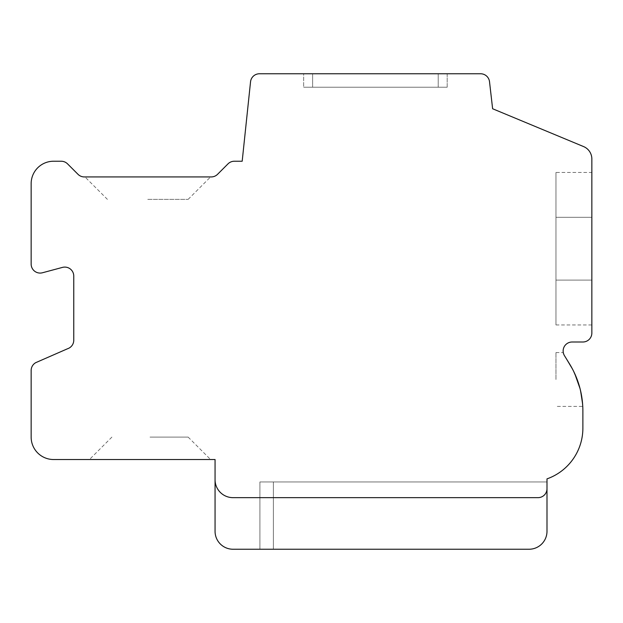 <?xml version="1.0" encoding="UTF-8"?>
<svg xmlns="http://www.w3.org/2000/svg" width="623" height="623" viewBox="0 0 623 623"><rect width="100%" height="100%" fill="white"/><g stroke="black" fill="none" stroke-linecap="round" stroke-linejoin="round"><path stroke-width="0.47" stroke-dasharray="3.12 2.34" d="M215.06 479.71A17.942 17.942 0 0 0 233.002 497.652L538.023 497.652A8.971 8.971 0 0 0 546.994 488.681M529.052 549.237A17.942 17.942 0 0 0 546.994 531.294A17.942 17.942 0 0 1 529.052 549.237A17.942 17.942 0 0 0 546.994 531.294A17.942 17.942 0 0 1 529.052 549.237A17.942 17.942 0 0 0 546.994 531.294A17.942 17.942 0 0 1 529.052 549.237A17.942 17.942 0 0 0 546.994 531.294A17.942 17.942 0 0 1 529.052 549.237A17.942 17.942 0 0 0 546.994 531.294A17.942 17.942 0 0 1 529.052 549.237A17.942 17.942 0 0 0 546.994 531.294A17.942 17.942 0 0 1 529.052 549.237A17.942 17.942 0 0 0 546.994 531.294A17.942 17.942 0 0 1 529.052 549.237A17.942 17.942 0 0 0 546.994 531.294A17.942 17.942 0 0 1 529.052 549.237A17.942 17.942 0 0 0 546.994 531.294A17.942 17.942 0 0 1 529.052 549.237A17.942 17.942 0 0 0 546.994 531.294A17.942 17.942 0 0 1 529.052 549.237A17.942 17.942 0 0 0 546.994 531.294A17.942 17.942 0 0 1 529.052 549.237A17.942 17.942 0 0 0 546.994 531.294A17.942 17.942 0 0 1 529.052 549.237A17.942 17.942 0 0 0 546.994 531.294A17.942 17.942 0 0 1 529.052 549.237A17.942 17.942 0 0 0 546.994 531.294A17.942 17.942 0 0 1 529.052 549.237A17.942 17.942 0 0 0 546.994 531.294A17.942 17.942 0 0 1 529.052 549.237A17.942 17.942 0 0 0 546.994 531.294A17.942 17.942 0 0 1 529.052 549.237A17.942 17.942 0 0 0 546.994 531.294A17.942 17.942 0 0 1 529.052 549.237A17.942 17.942 0 0 0 546.994 531.294A17.942 17.942 0 0 1 529.052 549.237A17.942 17.942 0 0 0 546.994 531.294A17.942 17.942 0 0 1 529.052 549.237A17.942 17.942 0 0 0 546.994 531.294A17.942 17.942 0 0 1 529.052 549.237A17.942 17.942 0 0 0 546.994 531.294A17.942 17.942 0 0 1 529.052 549.237A17.942 17.942 0 0 0 546.994 531.294A17.942 17.942 0 0 1 529.052 549.237A17.942 17.942 0 0 0 546.994 531.294A17.942 17.942 0 0 1 529.052 549.237A17.942 17.942 0 0 0 546.994 531.294A17.942 17.942 0 0 1 529.052 549.237A17.942 17.942 0 0 0 546.994 531.294A17.942 17.942 0 0 1 529.052 549.237A17.942 17.942 0 0 0 546.994 531.294A17.942 17.942 0 0 1 529.052 549.237A17.942 17.942 0 0 0 546.994 531.294A17.942 17.942 0 0 1 529.052 549.237A17.942 17.942 0 0 0 546.994 531.294A17.942 17.942 0 0 1 529.052 549.237A17.942 17.942 0 0 0 546.994 531.294A17.942 17.942 0 0 1 529.052 549.237A17.942 17.942 0 0 0 546.994 531.294A17.942 17.942 0 0 1 529.052 549.237A17.942 17.942 0 0 0 546.994 531.294A17.942 17.942 0 0 1 529.052 549.237A17.942 17.942 0 0 0 546.994 531.294A17.942 17.942 0 0 1 529.052 549.237A17.942 17.942 0 0 0 546.994 531.294A17.942 17.942 0 0 1 529.052 549.237A17.942 17.942 0 0 0 546.994 531.294L546.994 481.953L259.916 481.953L259.916 549.237L259.916 481.953L259.916 549.237L529.052 549.237L233.002 549.237A17.942 17.942 0 0 1 215.06 531.294L215.06 459.525L53.578 459.525A22.428 22.428 0 0 1 31.15 437.097L31.15 370.708A8.971 8.971 0 0 1 35.791 362.633L67.596 348.732A8.971 8.971 0 0 0 73.763 340.205L73.763 276.067A8.971 8.971 0 0 0 62.549 267.376L42.364 272.788A8.971 8.971 0 0 1 31.15 264.097L31.15 183.66A22.428 22.428 0 0 1 53.578 161.232L61.202 161.232A8.971 8.971 0 0 1 67.611 163.919L77.93 174.238A8.971 8.971 0 0 0 84.082 176.932L211.026 176.932A8.971 8.971 0 0 0 217.622 174.245L227.94 163.927A8.971 8.971 0 0 1 234.349 161.232L242.183 161.232L250.539 81.839A8.971 8.971 0 0 1 259.464 73.763L480.606 73.763A8.971 8.971 0 0 1 489.53 81.839L492.622 108.752L583.774 146.654A13.457 13.457 0 0 1 591.85 158.99L591.85 333.032A8.971 8.971 0 0 1 582.879 342.004L572.116 342.004A8.971 8.971 0 0 0 564.485 355.702L566.587 359.113M573.596 371.238L564.485 355.702L569.422 363.723A89.712 89.712 0 0 1 582.879 410.978L582.879 428.126A53.827 53.827 0 0 1 546.994 478.877L546.994 481.953L259.916 481.953L259.916 549.237L273.372 549.237L273.372 481.953L259.916 481.953L546.994 481.953L259.916 481.953L259.916 549.237L259.916 481.953L259.916 549.237L259.916 481.953L273.372 481.953L259.916 481.953L259.916 549.237L259.916 481.953L259.916 549.237L259.916 481.953L273.372 481.953L259.916 481.953L259.916 549.237L259.916 481.953L259.916 549.237L259.916 481.953L273.372 481.953L259.916 481.953L259.916 549.237L259.916 481.953L259.916 549.237L259.916 481.953L273.372 481.953L259.916 481.953L259.916 549.237L259.916 481.953L259.916 549.237L259.916 481.953L273.372 481.953L259.916 481.953L259.916 549.237L259.916 481.953L259.916 549.237L259.916 481.953L273.372 481.953L259.916 481.953L259.916 549.237L259.916 481.953L259.916 549.237L259.916 481.953L273.372 481.953L259.916 481.953L259.916 549.237L259.916 481.953L259.916 549.237L259.916 481.953L273.372 481.953L259.916 481.953L259.916 549.237L259.916 481.953L259.916 549.237L259.916 481.953L273.372 481.953L259.916 481.953L259.916 549.237L259.916 481.953L259.916 549.237L259.916 481.953L273.372 481.953L259.916 481.953L259.916 549.237L259.916 481.953L259.916 549.237L259.916 481.953L273.372 481.953L259.916 481.953L259.916 549.237L259.916 481.953L259.916 549.237L259.916 481.953L273.372 481.953L259.916 481.953L259.916 549.237L259.916 481.953L259.916 549.237L259.916 481.953L273.372 481.953L273.372 549.237M546.994 481.953L546.994 531.294L546.994 481.953L259.916 481.953L259.916 549.237L259.916 481.953L546.994 481.953L259.916 481.953L259.916 549.237L259.916 481.953L259.916 549.237L259.916 481.953L546.994 481.953L259.916 481.953L259.916 549.237L259.916 481.953L259.916 549.237L259.916 481.953L546.994 481.953L259.916 481.953L546.994 481.953L259.916 481.953L546.994 481.953L259.916 481.953L546.994 481.953L259.916 481.953L546.994 481.953L259.916 481.953L546.994 481.953L259.916 481.953L546.994 481.953L259.916 481.953L546.994 481.953L259.916 481.953L546.994 481.953L259.916 481.953L546.994 481.953L259.916 481.953L546.994 481.953L259.916 481.953L546.994 481.953L259.916 481.953L546.994 481.953L259.916 481.953L546.994 481.953L259.916 481.953L259.916 549.237L259.916 481.953L546.994 481.953L546.994 531.294L546.994 481.953M303.65 73.763L447.189 73.763L303.65 73.763L447.189 73.763L303.65 73.763L447.189 73.763L303.65 73.763L447.189 73.763L303.65 73.763L447.189 73.763L303.65 73.763L447.189 73.763L303.65 73.763L447.189 73.763L303.65 73.763L447.189 73.763L303.65 73.763L447.189 73.763L303.65 73.763L447.189 73.763L303.65 73.763L447.189 73.763L303.65 73.763L447.189 73.763L303.65 73.763L447.189 73.763L303.65 73.763L447.189 73.763L303.65 73.763L447.189 73.763L303.65 73.763L447.189 73.763L303.65 73.763L447.189 73.763L303.65 73.763L303.65 87.22L447.189 87.22L303.65 87.22L447.189 87.22L303.65 87.22L447.189 87.22L303.65 87.22L447.189 87.22L303.65 87.22L447.189 87.22L303.65 87.22L447.189 87.22L303.65 87.22L447.189 87.22L303.65 87.22L447.189 87.22L303.65 87.22L447.189 87.22L303.65 87.22L447.189 87.22L303.65 87.22L447.189 87.22L303.65 87.22L447.189 87.22L303.65 87.22L447.189 87.22L303.65 87.22L447.189 87.22L303.65 87.22L447.189 87.22L303.65 87.22L303.65 73.763M447.189 73.763L447.189 87.22L312.621 87.22L447.189 87.22L447.189 73.763M555.965 172.446L555.965 324.957L555.965 172.446L555.965 324.957L555.965 280.101L555.965 324.957L555.965 280.101L591.85 280.101L555.965 280.101L591.85 280.101L555.965 280.101L591.85 280.101L555.965 280.101L591.85 280.101L555.965 280.101L591.85 280.101L555.965 280.101L591.85 280.101L555.965 280.101L591.85 280.101L555.965 280.101L591.85 280.101L555.965 280.101L591.85 280.101L555.965 280.101L591.85 280.101L555.965 280.101L591.85 280.101L555.965 280.101L591.85 280.101L555.965 280.101L591.85 280.101L555.965 280.101L591.85 280.101L555.965 280.101L591.85 280.101L555.965 280.101L591.85 280.101L555.965 280.101L591.85 280.101L591.85 324.957L591.85 172.446L591.85 324.957L591.85 172.446L591.85 324.957L591.85 172.446L591.85 324.957L591.85 172.446L591.85 324.957L591.85 172.446L591.85 324.957L591.85 172.446L591.85 324.957L591.85 172.446L591.85 324.957L591.85 172.446L591.85 324.957L591.85 172.446L591.85 324.957L591.85 172.446L591.85 324.957L591.85 172.446L591.85 324.957L591.85 172.446L591.85 324.957L591.85 172.446L591.85 324.957L591.85 172.446L591.85 324.957L591.85 172.446L591.85 324.957L591.85 172.446L591.85 280.101L591.85 217.302L555.965 217.302L591.85 217.302L555.965 217.302L555.965 280.101L555.965 217.302L555.965 280.101L591.85 280.101L591.85 324.957L591.85 172.446L591.85 217.302L555.965 217.302L555.965 324.957L555.965 172.446L555.965 324.957L555.965 172.446L555.965 324.957L555.965 172.446L555.965 324.957L555.965 172.446L555.965 324.957L555.965 172.446L555.965 324.957L555.965 172.446L555.965 324.957L555.965 172.446L555.965 324.957L555.965 172.446L555.965 324.957L555.965 172.446L555.965 324.957L555.965 172.446L555.965 324.957L555.965 172.446L555.965 324.957L555.965 172.446L555.965 324.957L555.965 172.446L555.965 324.957L555.965 172.446L555.965 217.302L591.85 217.302L555.965 217.302L591.85 217.302L555.965 217.302L591.85 217.302L555.965 217.302L591.85 217.302L555.965 217.302L591.85 217.302L555.965 217.302L591.85 217.302L555.965 217.302L591.85 217.302L555.965 217.302L591.85 217.302L555.965 217.302L591.85 217.302L555.965 217.302L591.85 217.302L555.965 217.302L591.85 217.302L555.965 217.302L591.85 217.302L555.965 217.302L555.965 172.446L555.965 217.302L591.85 217.302L555.965 217.302L591.85 217.302L555.965 217.302L555.965 172.446L591.85 172.446M555.965 379.485L555.965 352.571L555.965 379.485M574.881 373.964L572.233 368.598M563.371 352.968L563.667 353.996M579.982 388.363L577.171 379.485L579.982 388.363L582.762 406.398L579.982 388.363L577.171 379.485L579.982 388.363L582.762 406.398L579.982 388.363L577.171 379.485L579.982 388.363L582.762 406.398L579.982 388.363L577.171 379.485L579.982 388.363L582.762 406.398L579.982 388.363L577.171 379.485L579.982 388.363L582.762 406.398L579.982 388.363L577.171 379.485L579.982 388.363L582.762 406.398L579.982 388.363L577.171 379.485L579.982 388.363L582.762 406.398L579.982 388.363L577.171 379.485L579.982 388.363L582.762 406.398L582.497 402.707L582.762 406.398L555.965 406.398M582.505 402.785L580.029 388.55L582.497 402.684M580.029 388.534L581.726 396.656L580.029 388.534M581.734 396.695L580.029 388.55M564.477 355.686L563.285 352.571L564.477 355.686L563.285 352.571L564.477 355.686L563.285 352.571L564.477 355.686L563.285 352.571L564.477 355.686L563.285 352.571L564.477 355.686L563.285 352.571L564.477 355.686L563.285 352.571L564.477 355.686L563.285 352.571L564.477 355.686L569.422 363.723L564.477 355.686M591.85 217.302L555.965 217.302L591.85 217.302M147.776 176.932L210.574 176.932L147.776 176.932M147.776 199.36L188.146 199.36L147.776 199.36M150.018 459.525L89.463 459.525L150.018 459.525M150.018 437.097L188.146 437.097L150.018 437.097M312.621 73.763L312.621 87.22L312.621 73.763M438.218 73.763L438.218 87.22L438.218 73.763M555.965 352.571L563.285 352.571M555.965 324.957L591.85 324.957M188.146 199.36L210.574 176.932M107.405 199.36L84.977 176.932M111.891 437.097L89.463 459.525M188.146 437.097L210.574 459.525"/><path stroke-width="0.93" d="M546.994 531.294L546.994 478.877A53.827 53.827 0 0 0 582.879 428.126L582.879 410.978A89.712 89.712 0 0 0 569.422 363.723L564.485 355.702A8.971 8.971 0 0 1 572.116 342.004L582.879 342.004A8.971 8.971 0 0 0 591.85 333.032L591.85 158.99A13.457 13.457 0 0 0 583.774 146.654L492.622 108.752L489.53 81.839A8.971 8.971 0 0 0 480.606 73.763L259.464 73.763A8.971 8.971 0 0 0 250.539 81.839L242.183 161.232L234.349 161.232A8.971 8.971 0 0 0 227.94 163.927L217.622 174.245A8.971 8.971 0 0 1 211.026 176.932L84.082 176.932A8.971 8.971 0 0 1 77.93 174.238L67.611 163.919A8.971 8.971 0 0 0 61.202 161.232L53.578 161.232A22.428 22.428 0 0 0 31.15 183.66L31.15 264.097A8.971 8.971 0 0 0 42.364 272.788L62.549 267.376A8.971 8.971 0 0 1 73.763 276.067L73.763 340.205A8.971 8.971 0 0 1 67.596 348.732L35.791 362.633A8.971 8.971 0 0 0 31.15 370.708L31.15 437.097A22.428 22.428 0 0 0 53.578 459.525L215.06 459.525L215.06 531.294A17.942 17.942 0 0 0 233.002 549.237L529.052 549.237A17.942 17.942 0 0 0 546.994 531.294M215.06 479.71A17.942 17.942 0 0 0 233.002 497.652L538.023 497.652A8.971 8.971 0 0 0 546.994 488.681M529.052 549.237L273.372 549.237M573.596 371.238L577.171 379.485L573.596 371.238L577.171 379.485L573.596 371.238L577.171 379.485L573.596 371.238L577.171 379.485L573.596 371.238L577.171 379.485L573.596 371.238L577.171 379.485L573.596 371.238L577.171 379.485L573.596 371.238L577.171 379.485L573.596 371.238L577.171 379.485L574.881 373.964L579.982 388.363M572.233 368.598L566.587 359.113M563.667 353.996L563.371 352.968M582.731 405.838L582.505 402.785M580.029 388.55L574.881 373.964M582.497 402.707L581.734 396.695M582.762 406.398L582.739 405.994"/></g></svg>
